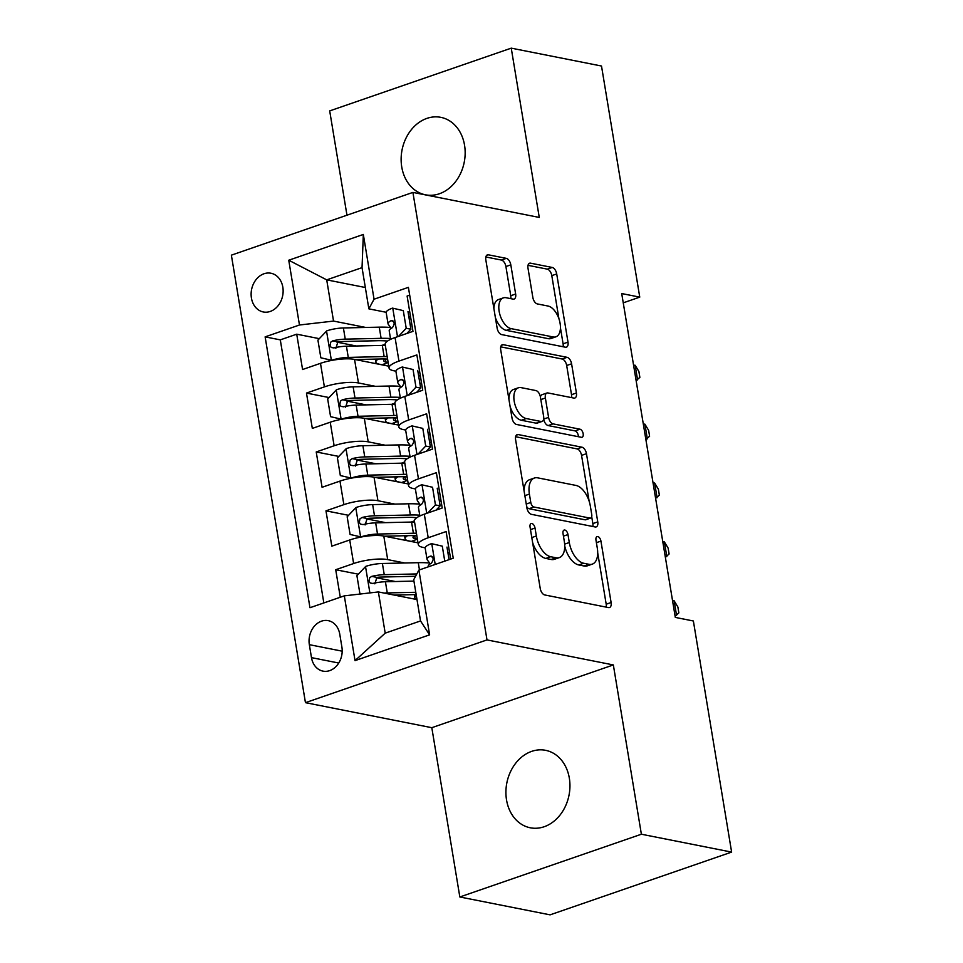 <?xml version="1.0" encoding="UTF-8"?>
<svg xmlns="http://www.w3.org/2000/svg" width="963" height="963" viewBox="0 0 963 963"><rect width="100%" height="100%" fill="white"/><g stroke="black" fill="none" stroke-linecap="round" stroke-linejoin="round"><path stroke-width="1.44" d="M531.877 523.511A4.237 2.287 70.9 0 0 531.155 523.547A4.237 2.287 70.9 0 0 530.059 527.062L540.231 588.477A6.055 3.274 70.9 0 0 544.733 594.953L608.52 607.581A6.055 3.274 70.9 0 0 609.543 607.533A6.055 3.274 70.9 0 0 611.108 602.513L600.936 541.098A4.237 2.287 70.9 0 0 597.782 536.56A4.237 2.287 70.9 0 0 597.072 536.608A4.237 2.287 70.9 0 0 595.977 540.123L597.289 548.067A19.38 10.473 70.9 0 1 592.281 564.137A19.38 10.473 70.9 0 1 589.019 564.318L583.698 563.259A19.38 10.473 70.9 0 1 569.302 542.518L567.977 534.573A4.237 2.287 70.9 0 0 564.836 530.035A4.237 2.287 70.9 0 0 564.113 530.071A4.237 2.287 70.9 0 0 563.018 533.586L564.33 541.543A19.38 10.473 70.9 0 1 559.322 557.601A19.38 10.473 70.9 0 1 556.06 557.782L550.74 556.734A19.38 10.473 70.9 0 1 536.343 535.994L535.019 528.049A4.237 2.287 70.9 0 0 531.877 523.511M401.74 166.924A39.483 31.683 -78.8 0 0 425.477 194.803A39.483 31.683 -78.8 0 0 464.551 145.22A39.483 31.683 -78.8 0 0 440.813 117.342A39.483 31.683 -78.8 0 0 401.74 166.924M506.526 799.904A39.483 31.683 -78.8 0 0 530.264 827.783A39.483 31.683 -78.8 0 0 569.338 778.2A39.483 31.683 -78.8 0 0 545.6 750.321A39.483 31.683 -78.8 0 0 506.526 799.904M251.427 298.024A19.741 15.841 -78.8 0 0 263.296 311.964A19.741 15.841 -78.8 0 0 282.833 287.167A19.741 15.841 -78.8 0 0 270.964 273.239A19.741 15.841 -78.8 0 0 251.427 298.024M510.811 264.849A6.055 3.274 70.9 0 0 506.321 258.361L488.422 254.822A6.055 3.274 70.9 0 0 487.398 254.87A6.055 3.274 70.9 0 0 485.834 259.902L497.125 328.094A6.055 3.274 70.9 0 0 501.627 334.582L565.413 347.21A6.055 3.274 70.9 0 0 566.437 347.149A6.055 3.274 70.9 0 0 568.001 342.13L556.71 273.937A6.055 3.274 70.9 0 0 552.208 267.449L530.589 263.176A6.055 3.274 70.9 0 0 529.566 263.224A6.055 3.274 70.9 0 0 528.001 268.244L532.84 297.435A6.055 3.274 70.9 0 0 537.342 303.923L548.055 306.041A16.202 8.751 70.9 0 1 559.599 321.004A16.202 8.751 70.9 0 1 555.904 336.809A16.202 8.751 70.9 0 1 553.171 336.966L511.184 328.648A16.202 8.751 70.9 0 1 499.641 313.685A16.202 8.751 70.9 0 1 503.336 297.88A16.202 8.751 70.9 0 1 506.069 297.723L513.062 299.108A6.055 3.274 70.9 0 0 514.086 299.06A6.055 3.274 70.9 0 0 515.65 294.028L510.811 264.849L505.912 266.546A6.055 3.274 70.9 0 0 501.41 260.058L485.858 256.977M539.268 217.433L511.245 48.15L601.502 66.026L639.757 297.134L621.713 293.559L675.316 617.415L693.372 620.991L731.627 852.099L641.382 834.223L613.347 664.939L487.001 639.914L412.91 192.407L539.268 217.433M518.178 434.566A6.055 3.274 70.9 0 0 517.155 434.626A6.055 3.274 70.9 0 0 515.59 439.646L526.881 507.85A6.055 3.274 70.9 0 0 531.383 514.326L595.17 526.966A6.055 3.274 70.9 0 0 596.193 526.905A6.055 3.274 70.9 0 0 597.758 521.886L586.467 453.681A6.055 3.274 70.9 0 0 581.965 447.205L518.178 434.566L516.324 435.216M512.003 417.966L500.712 349.774A6.055 3.274 70.9 0 1 502.277 344.754A6.055 3.274 70.9 0 1 503.3 344.694L567.087 357.321A6.055 3.274 70.9 0 1 571.589 363.809L576.416 393A6.055 3.274 70.9 0 1 574.851 398.02A6.055 3.274 70.9 0 1 573.828 398.068L547.959 392.952A6.055 3.274 70.9 0 0 546.936 393A6.055 3.274 70.9 0 0 545.371 398.032L548.585 417.388A6.055 3.274 70.9 0 0 553.087 423.876L580.015 429.209A4.237 2.287 70.9 0 1 583.036 433.121A4.237 2.287 70.9 0 1 582.073 437.262A4.237 2.287 70.9 0 1 581.351 437.298L516.505 424.454A6.055 3.274 70.9 0 1 512.003 417.966M356.31 345.994L336.942 342.154M319.319 338.663L296.724 334.185L302.575 369.515L320.486 363.328L324.387 386.885A24.677 6.247 -9.4 0 1 358.453 382.961L375.51 386.344M366.06 404.869L346.692 401.041M329.057 397.55L306.475 393.073L312.325 428.403L330.225 422.215L334.125 445.761A24.677 6.247 -9.4 0 1 368.203 441.836L385.26 445.219M375.811 463.757L356.442 459.917M338.807 456.426L316.225 451.96L322.075 487.29L339.975 481.091L343.875 504.648A24.677 6.247 -9.4 0 1 377.941 500.724L395.011 504.106M385.549 522.644L366.181 518.804M348.558 515.313L325.963 510.835L331.814 546.165L349.725 539.978A24.677 6.247 -9.4 0 1 383.792 536.054L418.002 542.831M450.672 559.094L446.11 531.564L428.21 537.751A24.677 6.247 -9.4 0 0 418.303 544.649A24.677 6.247 -9.4 0 0 423.022 547.393L425.177 547.827M418.303 544.649L414.403 521.091A24.677 6.247 -9.4 0 1 424.31 514.194L442.222 508.007L436.371 472.677L418.46 478.876A24.677 6.247 -9.4 0 0 408.553 485.761A24.677 6.247 -9.4 0 0 413.271 488.518L415.426 488.939M408.553 485.761L404.653 462.204A24.677 6.247 170.6 0 1 414.559 455.318L432.471 449.131L426.621 413.801L408.709 419.988A24.677 6.247 -9.4 0 0 398.802 426.874A24.677 6.247 -9.4 0 0 403.521 429.63L405.676 430.064M398.802 426.874L394.902 403.328A24.677 6.247 170.6 0 1 404.809 396.431L422.721 390.244L416.871 354.914L398.959 361.101A24.677 6.247 -9.4 0 0 389.052 367.998A24.677 6.247 -9.4 0 0 393.771 370.755L395.937 371.176M320.486 363.328A24.677 6.247 170.6 0 1 354.553 359.404L388.763 366.181M330.225 422.215A24.677 6.247 170.6 0 1 364.303 418.291L398.501 425.068M339.975 481.091A24.677 6.247 170.6 0 1 374.041 477.166L408.252 483.944M341.901 647.112L339.758 634.16A19.128 15.348 -78.8 0 0 328.263 620.654A19.128 15.348 -78.8 0 0 309.34 644.668L311.482 657.633A19.128 15.348 -78.8 0 0 322.978 671.127A19.128 15.348 -78.8 0 0 341.901 647.112M487.001 639.914L305.452 702.665L231.373 255.159L412.91 192.407M296.724 334.185L280.293 339.867L265.126 336.869L309.966 607.725L344.309 595.856L378.375 591.932L416.991 599.576M265.126 336.869L299.469 325L288.744 260.227L363.328 234.454L374.053 299.216L408.396 287.347L453.236 558.203L418.893 570.084L429.618 634.846L355.034 660.63L344.309 595.856M420.362 376.015L418.604 375.666M430.112 434.903L428.354 434.554M439.862 493.778L438.093 493.429M358.308 574.189L335.714 569.723L353.626 563.536A24.677 6.247 -9.4 0 1 387.692 559.611L404.749 562.982M449.613 552.666L447.843 552.317M409.684 295.147L407.12 296.038L412.971 331.368L395.059 337.556A24.677 6.247 170.6 0 0 385.164 344.441L389.052 367.998M325.963 510.835L343.875 504.648M316.225 451.96L334.125 445.761M306.475 393.073L324.387 386.885M280.293 339.867L323.833 602.934M335.714 569.723L340.276 597.253M365.326 287.504L326.71 279.86L333.535 321.076L365.759 327.456M378.375 591.932L385.2 633.148L420.53 620.942L413.705 579.726L418.893 570.084M613.347 664.939L431.809 727.691L459.833 896.974L641.382 834.223M459.833 896.974L550.09 914.85L731.627 852.099M511.245 48.15L329.695 110.901L346.969 215.206M431.809 727.691L305.452 702.665M623.242 302.839L639.757 297.134M386.187 312.289L368.865 308.858L362.04 267.642L326.71 279.86L288.744 260.227M410.611 317.128L408.854 316.779M395.299 581.52L375.931 577.68M374.053 299.216L368.865 308.858M333.535 321.076L299.469 325M385.2 633.148L355.034 660.63M420.53 620.942L429.618 634.846M363.328 234.454L362.04 267.642M532.647 542.651A19.38 10.473 70.9 0 0 545.84 558.432L550.74 556.734M559.322 557.601L554.423 559.298A19.38 10.473 70.9 0 1 551.149 559.479L545.84 558.432M564.739 546.021A19.38 10.473 70.9 0 0 578.787 564.956L583.698 563.259M592.281 564.137L587.37 565.823A19.38 10.473 70.9 0 1 584.108 566.003L578.787 564.956M606.172 607.123A6.055 3.274 70.9 0 0 606.196 604.21L597.698 552.87M589.139 501.205L581.556 455.379A6.055 3.274 70.9 0 0 577.054 448.89L515.614 436.733M592.823 526.496A6.055 3.274 70.9 0 0 592.847 523.583L591.703 516.674M530.794 502.469A4.237 2.287 70.9 0 0 533.935 507.007L589.934 518.094A4.237 2.287 70.9 0 0 590.644 518.058A4.237 2.287 70.9 0 0 591.739 514.543L590.355 506.165A19.38 10.473 70.9 0 0 575.958 485.424L537.679 477.841A19.38 10.473 70.9 0 0 534.417 478.021A19.38 10.473 70.9 0 0 529.397 494.091L530.794 502.469L526.255 504.034M526.653 506.454A4.237 2.287 70.9 0 0 529.036 508.705L533.935 507.007M590.644 518.058L585.745 519.755A4.237 2.287 70.9 0 1 585.023 519.791L529.036 508.705M534.417 478.021L529.506 479.718A19.38 10.473 70.9 0 0 524.089 490.986M500.736 346.849L562.175 359.018L567.087 357.321M571.492 397.611A6.055 3.274 70.9 0 0 571.516 394.686L566.677 365.507A6.055 3.274 70.9 0 0 562.175 359.018M546.936 393L542.037 394.698A6.055 3.274 70.9 0 0 540.424 397.129M543.662 419.001L543.674 419.086A6.055 3.274 70.9 0 0 548.176 425.562L575.104 430.906L580.015 429.209M578.342 436.696A4.237 2.287 70.9 0 0 575.104 430.906M521.115 387.632A16.202 8.751 70.9 0 0 518.383 387.788A16.202 8.751 70.9 0 0 514.699 403.593A16.202 8.751 70.9 0 0 526.243 418.556L541.037 421.481A6.055 3.274 70.9 0 0 542.049 421.433A6.055 3.274 70.9 0 0 543.626 416.401L540.412 397.045A6.055 3.274 70.9 0 0 535.909 390.569L521.115 387.632M518.383 387.788L513.484 389.485A16.202 8.751 70.9 0 0 508.97 399.609M510.077 406.302A16.202 8.751 70.9 0 0 521.332 420.253L526.243 418.556M542.049 421.433L537.149 423.13A6.055 3.274 70.9 0 1 536.126 423.178L521.332 420.253M510.715 298.65A6.055 3.274 70.9 0 0 510.739 295.725L505.912 266.546M503.336 297.88L498.425 299.565A16.202 8.751 70.9 0 0 493.899 308.629M495.379 317.537A16.202 8.751 70.9 0 0 506.273 330.345L511.184 328.648M555.904 336.809L551.005 338.507A16.202 8.751 70.9 0 1 548.272 338.663L506.273 330.345M558.949 318.849L551.799 275.635A6.055 3.274 70.9 0 0 547.297 269.146L528.025 265.331M563.066 346.752A6.055 3.274 70.9 0 0 563.09 343.827L560.43 327.757M384.249 593.1A16.347 4.141 -9.4 0 1 387.27 592.931L415.787 592.281M394.264 595.074L416.172 594.58M361.992 593.822L359.837 593.316L356.912 575.657L365.747 566.376A16.347 4.141 -9.4 0 1 382.395 563.487L418.267 562.681A47.199 11.941 -9.4 0 1 429.594 563.03M416.955 599.371A19.429 4.923 -9.4 0 1 414.836 597.626A19.429 4.923 -9.4 0 1 416.281 595.29M416.81 573.936L384.249 574.682A16.347 4.141 170.6 0 0 371.73 576.38L369.696 577.728L369.034 581.219L370.274 583.048L372.898 583.446A16.347 4.141 -9.4 0 1 385.417 581.748L413.934 581.098M374.836 583.831L376.918 577.415A8.33 2.107 -9.4 0 1 380.65 577.066L415.559 576.271M444.762 561.14L442.282 546.153L431.496 543.65A16.347 4.141 170.6 0 0 425.177 548.128L427.03 559.322A16.347 4.141 170.6 0 0 427.247 559.816L430.208 563.873M431.496 543.65L442.282 546.153M449.059 559.647L446.976 547.08M428.282 566.834L428.198 566.388A16.347 4.141 -9.4 0 1 431.292 563.271C434.084 559.491 433.699 557.132 430.112 556.205A16.347 4.141 170.6 0 0 427.03 559.322M431.183 556.06L430.112 556.205L432.218 556.614M674.991 615.405L676.58 615.513L674.136 600.792L672.547 600.683M674.136 600.792L677.88 606.991L678.855 612.877L675.111 616.188M419.844 504.143A47.199 11.941 -9.4 0 0 408.517 503.793L372.645 504.612A16.347 4.141 -9.4 0 0 356.009 507.501L347.161 516.77L350.087 534.441L360.872 536.933A16.347 4.141 -9.4 0 1 377.52 534.056L413.392 533.237A47.199 11.941 -9.4 0 1 416.413 533.201M384.526 536.198L409.793 535.621A39.17 9.919 -9.4 0 1 416.823 535.729M414.379 520.863A39.17 9.919 -9.4 0 1 411.237 522.054M414.475 535.633A11.412 2.889 170.6 0 0 413.007 537.438A11.412 2.889 170.6 0 0 415.185 538.702L417.34 539.136M411.37 541.423L408.806 540.917A19.429 4.923 -9.4 0 1 405.086 538.738A19.429 4.923 -9.4 0 1 407.602 535.681M414.078 542.049L413.813 540.472A19.429 4.923 170.6 0 0 411.225 541.483M419.724 515.169A47.199 11.941 170.6 0 0 410.37 514.988L374.499 515.795A16.347 4.141 170.6 0 0 361.98 517.504L359.945 518.84L359.283 522.331L360.523 524.161L363.147 524.57A16.347 4.141 -9.4 0 1 375.666 522.861L411.538 522.054A47.199 11.941 -9.4 0 1 414.559 522.018M413.813 540.472A39.17 9.919 170.6 0 0 417.388 539.124M365.085 524.943L367.18 518.527A8.33 2.107 -9.4 0 1 370.899 518.178L406.771 517.372A39.17 9.919 -9.4 0 1 416.774 517.721M410.094 445.267A47.199 11.941 -9.4 0 0 398.766 444.918L362.895 445.725A16.347 4.141 -9.4 0 0 346.259 448.614L337.411 457.894L340.336 475.553L351.134 478.057A16.347 4.141 -9.4 0 1 367.77 475.168L403.641 474.362A47.199 11.941 -9.4 0 1 406.663 474.326M374.776 477.311L400.054 476.745A39.17 9.919 -9.4 0 1 407.084 476.854M404.629 461.975A39.17 9.919 -9.4 0 1 401.487 463.179M404.725 476.745A11.412 2.889 170.6 0 0 403.256 478.551A11.412 2.889 170.6 0 0 405.435 479.827L407.602 480.248M401.631 482.535L399.055 482.03A19.429 4.923 -9.4 0 1 395.348 479.863A19.429 4.923 -9.4 0 1 397.851 476.793M404.328 483.173L404.075 481.584A19.429 4.923 170.6 0 0 401.475 482.607M409.973 456.293A47.199 11.941 170.6 0 0 400.62 456.101L364.748 456.919A16.347 4.141 170.6 0 0 352.229 458.617L350.207 459.965L349.533 463.456L350.773 465.285L353.397 465.683A16.347 4.141 -9.4 0 1 365.916 463.985L401.788 463.167A47.199 11.941 -9.4 0 1 404.809 463.143M404.075 481.584A39.17 9.919 170.6 0 0 407.638 480.236M355.335 466.068L357.429 459.652A8.33 2.107 -9.4 0 1 361.161 459.303L397.033 458.484A39.17 9.919 -9.4 0 1 407.024 458.845M400.355 386.38A47.199 11.941 -9.4 0 0 389.016 386.031L353.144 386.849A16.347 4.141 -9.4 0 0 336.508 389.726L327.673 399.007L330.586 416.678L341.384 419.17A16.347 4.141 -9.4 0 1 358.019 416.281L393.891 415.474A47.199 11.941 -9.4 0 1 396.912 415.438M365.025 418.436L390.304 417.858A39.17 9.919 -9.4 0 1 397.334 417.966M394.89 403.088A39.17 9.919 -9.4 0 1 391.748 404.291M394.986 417.87A11.412 2.889 170.6 0 0 393.506 419.663A11.412 2.889 170.6 0 0 395.685 420.939L397.851 421.373M391.881 423.66L389.305 423.142A19.429 4.923 -9.4 0 1 385.597 420.975A19.429 4.923 -9.4 0 1 388.113 417.906M394.589 424.286L394.324 422.709A19.429 4.923 170.6 0 0 391.724 423.72M400.223 397.406A47.199 11.941 170.6 0 0 390.87 397.225L354.998 398.032A16.347 4.141 170.6 0 0 342.479 399.729L340.457 401.077L339.783 404.568L341.022 406.398L343.659 406.795A16.347 4.141 -9.4 0 1 356.166 405.098L392.037 404.291A47.199 11.941 -9.4 0 1 395.059 404.255M394.324 422.709A39.17 9.919 170.6 0 0 397.888 421.349M345.585 407.18L347.679 400.764A8.33 2.107 -9.4 0 1 351.411 400.415L387.282 399.609A39.17 9.919 -9.4 0 1 397.286 399.958M390.605 327.504A47.199 11.941 -9.4 0 0 379.266 327.155L343.406 327.962A16.347 4.141 -9.4 0 0 326.758 330.851L317.922 340.132L320.848 357.791L331.633 360.294A16.347 4.141 -9.4 0 1 348.269 357.405L384.141 356.587A47.199 11.941 -9.4 0 1 387.162 356.563M355.275 359.548L380.554 358.982A39.17 9.919 -9.4 0 1 387.583 359.091M385.14 344.212A39.17 9.919 -9.4 0 1 381.998 345.416M385.236 358.982A11.412 2.889 170.6 0 0 383.756 360.788A11.412 2.889 170.6 0 0 385.946 362.064L388.101 362.485M382.13 364.772L379.566 364.267A19.429 4.923 -9.4 0 1 375.847 362.1A19.429 4.923 -9.4 0 1 378.363 359.03M384.839 365.41L384.574 363.821A19.429 4.923 170.6 0 0 381.986 364.845M390.484 338.519A47.199 11.941 170.6 0 0 381.119 338.338L345.248 339.145A16.347 4.141 170.6 0 0 332.741 340.854L330.706 342.19L330.032 345.681L331.284 347.523L333.908 347.92A16.347 4.141 -9.4 0 1 346.427 346.211L382.287 345.404A47.199 11.941 -9.4 0 1 385.308 345.368M384.574 363.821A39.17 9.919 170.6 0 0 388.137 362.473M335.846 348.305L337.929 341.877A8.33 2.107 -9.4 0 1 341.66 341.54L377.532 340.721A39.17 9.919 -9.4 0 1 387.535 341.083M427.777 513.002L435.457 504.937L432.543 487.266L421.746 484.774A16.347 4.141 170.6 0 0 415.438 489.252L417.28 500.435A16.347 4.141 170.6 0 0 417.497 500.929L420.458 504.985M421.746 484.774L432.543 487.266M439.345 500.989A39.17 9.919 170.6 0 0 441.09 501.205M435.457 504.937L440.151 505.864L437.226 488.193M440.151 505.864L436.095 510.125M419.856 515.987L418.46 507.501A16.347 4.141 -9.4 0 1 421.541 504.383C424.334 500.604 423.949 498.256 420.374 497.317A16.347 4.141 170.6 0 0 417.28 500.435M421.433 497.173L420.374 497.317L422.468 497.739M665.24 556.53L666.829 556.638L664.398 541.916L662.809 541.808M664.398 541.916L668.129 548.103L669.104 553.99L665.373 557.3M418.026 454.115L425.718 446.05L422.793 428.391L412.008 425.887A16.347 4.141 170.6 0 0 405.688 430.365L407.542 441.56A16.347 4.141 170.6 0 0 407.758 442.053L410.707 446.11M412.008 425.887L422.793 428.391M429.606 442.113A39.17 9.919 170.6 0 0 431.34 442.318M425.718 446.05L430.413 446.976L427.488 429.317M430.413 446.976L426.344 451.238M410.118 457.1L408.709 448.626A16.347 4.141 -9.4 0 1 411.791 445.508C414.596 441.728 414.198 439.369 410.623 438.442A16.347 4.141 170.6 0 0 407.542 441.56M411.683 438.285L410.623 438.442L412.73 438.851M655.49 497.642L657.079 497.751L654.647 483.029L653.058 482.92M654.647 483.029L658.379 489.228L659.354 495.114L655.622 498.413M408.288 395.239L415.968 387.162L413.043 369.503L402.257 367.011A16.347 4.141 170.6 0 0 395.937 371.489L397.791 382.672A16.347 4.141 170.6 0 0 398.008 383.166L400.969 387.222M402.257 367.011L413.043 369.503M419.856 383.226A39.17 9.919 170.6 0 0 421.589 383.443M415.968 387.162L420.662 388.101L417.737 370.43M420.662 388.101L416.594 392.362M400.367 398.225L398.959 389.738A16.347 4.141 -9.4 0 1 402.04 386.62C404.845 382.841 404.448 380.493 400.873 379.554A16.347 4.141 170.6 0 0 397.791 382.672M401.932 379.41L400.873 379.554L402.979 379.976M645.74 438.755L647.329 438.875L644.897 424.153L643.308 424.045M644.897 424.153L648.629 430.341L649.604 436.227L645.872 439.537M398.538 336.352L406.217 328.287L403.292 310.616L392.507 308.124A16.347 4.141 170.6 0 0 386.187 312.602L388.041 323.797A16.347 4.141 170.6 0 0 388.258 324.29L391.219 328.347M392.507 308.124L403.292 310.616M410.106 324.35A39.17 9.919 170.6 0 0 411.851 324.555M406.217 328.287L410.912 329.214L407.987 311.555M410.912 329.214L406.855 333.475M390.617 339.337L389.208 330.863A16.347 4.141 -9.4 0 1 392.29 327.733C395.095 323.965 394.71 321.606 391.122 320.667A16.347 4.141 170.6 0 0 388.041 323.797M392.182 320.523L391.122 320.667L393.229 321.088M636.001 379.879L637.59 379.988L635.147 365.266L633.558 365.158M635.147 365.266L638.89 371.465L639.865 377.352L636.122 380.65M354.553 359.404L358.453 382.961M364.303 418.291L368.203 441.836M374.041 477.166L377.941 500.724M383.792 536.054L387.692 559.611M424.31 514.194L428.21 537.751M395.059 337.556L398.959 361.101M404.809 396.431L408.709 419.988M414.559 455.318L418.46 478.876M349.725 539.978L353.626 563.536M338.747 663.025L311.482 657.633M342.202 651.181L309.34 644.668M531.805 537.559L536.343 535.994M551.149 559.479L556.06 557.782M563.439 536.138L567.977 534.573M564.655 544.119L569.302 542.518M584.108 566.003L589.019 564.318M596.398 542.663L600.936 541.098M606.196 604.21L611.108 602.513M530.481 529.614L535.019 528.049M577.054 448.89L581.965 447.205M581.556 455.379L586.467 453.681M592.847 523.583L597.758 521.886M585.023 519.791L589.934 518.094M524.859 495.656L529.397 494.091M501.446 345.332L503.3 344.694M566.677 365.507L571.589 363.809M571.516 394.686L576.416 393M540.833 399.597L545.371 398.032M543.674 419.086L548.585 417.388M548.176 425.562L553.087 423.876M536.126 423.178L541.037 421.481M510.739 295.725L515.65 294.028M548.272 338.663L553.171 336.966M528.735 263.814L530.589 263.176M547.297 269.146L552.208 267.449M551.799 275.635L556.71 273.937M563.09 343.827L568.001 342.13M486.556 255.46L488.422 254.822M501.41 260.058L506.321 258.361M365.531 566.605L369.888 592.907M418.267 562.681L419.459 569.879M385.417 581.748L387.27 592.931M382.395 563.487L384.249 574.682M376.918 577.415L371.73 576.38M435.204 564.438L431.773 543.71M355.78 507.73L360.607 536.873M414.68 535.633L415.185 538.702M411.538 522.054L413.392 533.237M408.517 503.793L410.37 514.988M375.666 522.861L377.52 534.056M372.645 504.612L374.499 515.795M367.18 518.527L361.98 517.504M346.03 448.842L350.857 477.997M404.929 476.757L405.435 479.827M401.788 463.167L403.641 474.362M398.766 444.918L400.62 456.101M365.916 463.985L367.77 475.168M362.895 445.725L364.748 456.919M357.429 459.652L352.229 458.617M336.28 389.967L341.107 419.11M395.179 417.87L395.685 420.939M392.037 404.291L393.891 415.474M389.016 386.031L390.87 397.225M356.166 405.098L358.019 416.281M353.144 386.849L354.998 398.032M347.679 400.764L342.479 399.729M326.541 331.079L331.356 360.222M385.429 358.994L385.946 362.064M382.287 345.404L384.141 356.587M379.266 327.155L381.119 338.338M346.427 346.211L348.269 357.405M343.406 327.962L345.248 339.145M337.929 341.877L332.741 340.854M426.741 513.363L422.023 484.834M416.991 454.476L412.272 425.947M407.241 395.588L402.522 367.072M397.502 336.713L392.772 308.184M414.343 594.628L414.836 597.626M404.592 535.741L405.086 538.738M394.842 476.866L395.348 479.863M385.104 417.978L385.597 420.975M375.353 359.091L375.847 362.1"/></g></svg>
